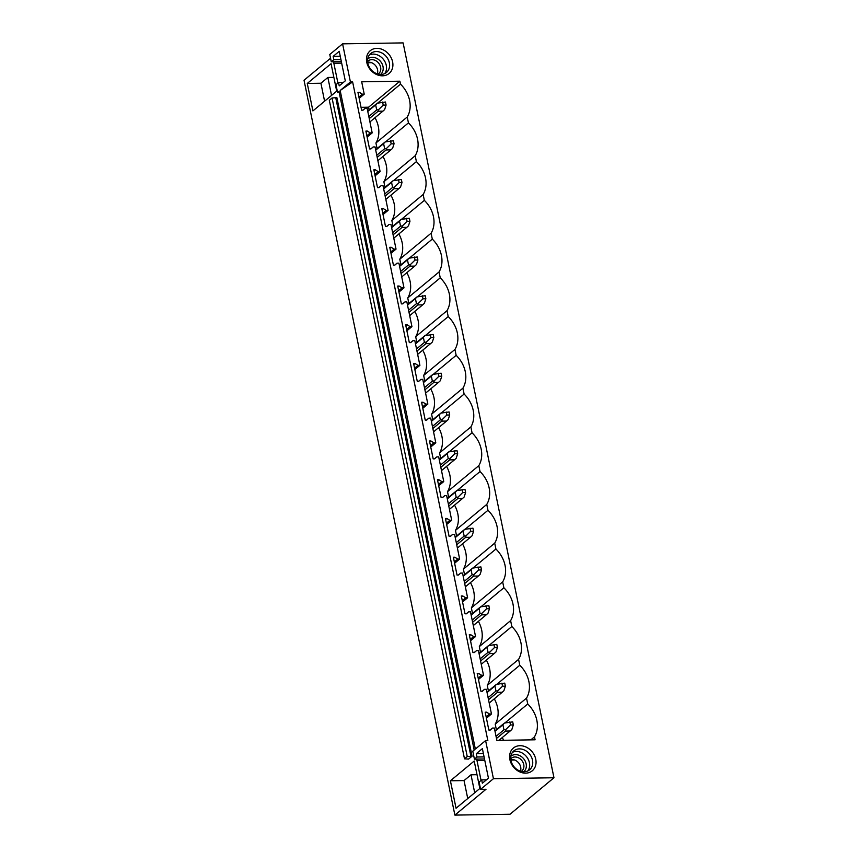 <?xml version="1.0" encoding="UTF-8"?>
<svg xmlns="http://www.w3.org/2000/svg" width="858" height="858" viewBox="0 0 858 858"><rect width="100%" height="100%" fill="white"/><g stroke="black" fill="none" stroke-linecap="round" stroke-linejoin="round"><path stroke-width="1.29" d="M454.879 815.1L486.003 789.263L480.619 789.339L493.436 778.699L485.607 740.572L487.837 740.54L352.638 81.939L340.165 90.487L350.418 81.982L342.589 43.844L403.121 42.9L553.968 777.756L510.027 814.242L454.879 815.1L304.032 80.244L330.544 58.237M485.607 740.572L475.353 749.088L340.165 90.487M341.355 61.647L331.274 61.808L329.772 54.483L342.589 43.844M331.274 61.808L333.837 59.685L333.161 56.36L339.242 51.319L345.291 80.834L339.221 85.875L338.535 82.561L335.971 84.685L337.602 92.621L338.996 91.463L474.184 750.053L472.79 751.211L474.42 759.148L476.984 757.013L476.297 753.699L482.378 748.648L488.438 778.163L482.357 783.215L481.681 779.89L479.118 782.024L480.619 789.339M332.057 97.984L467.245 756.574L472.061 756.209L468.586 759.094L464.5 758.858L329.311 100.268L332.057 97.984L336.872 97.608L472.061 756.209M467.245 756.574L464.5 758.858M333.901 61.765A1.641 0.794 89.1 0 0 333.848 63.256L337.913 83.076M484.802 760.467L476.994 760.596L481.059 780.405M476.994 760.596A1.641 0.794 89.1 0 1 477.037 759.105M450.407 780.791L474.206 761.025L479.847 788.481L456.048 808.247L450.407 780.791L464.049 780.576L467.739 798.53M336.701 91.152L331.07 63.696L307.271 83.451L312.902 110.907L336.701 91.152M530.855 739.864L534.47 736.85L535.081 739.8L496.879 740.4L494.347 728.045L492.46 728.067L490.283 730.019L488.846 730.04L485.188 712.194L486.625 712.172L489.575 714.038L491.462 714.006L486.422 718.2M489.575 714.038L486.143 716.88M486.625 712.172L485.392 713.191M492.46 728.067L490.111 730.019M503.603 740.293A27.091 22.083 50.3 0 0 502.252 737.569M504.869 722.983L527.734 704L526.522 698.112L495.216 724.109A27.091 22.083 50.3 0 0 494.294 698.83M534.47 736.85A27.091 22.083 50.3 0 0 527.734 704M491.462 714.006L486.389 689.296L484.502 689.328L482.335 691.28L480.898 691.301L477.23 673.455L478.667 673.433L481.628 675.3L483.515 675.267L478.464 679.461M481.628 675.3L478.196 678.142M478.667 673.433L477.434 674.452M484.502 689.328L482.153 691.28M496.353 729.654L495.216 724.109M496.921 684.234L519.776 665.261L518.575 659.373L487.269 685.37A27.091 22.083 50.3 0 0 486.347 660.092M526.522 698.112A27.091 22.083 50.3 0 0 519.776 665.261M483.515 675.267L478.442 650.557L476.555 650.589L474.377 652.53L472.94 652.563L469.283 634.716L470.72 634.695L473.67 636.561L475.557 636.529L470.516 640.722M473.67 636.561L470.238 639.403M470.72 634.695L469.487 635.714M476.555 650.589L474.206 652.541M488.406 690.915L487.269 685.37M488.963 645.495L511.829 626.522L510.617 620.634L479.311 646.621A27.091 22.083 50.3 0 0 478.389 621.342M518.575 659.373A27.091 22.083 50.3 0 0 511.829 626.522M475.557 636.529L470.484 611.818L468.597 611.851L466.43 613.792L464.993 613.813L461.325 595.967L462.762 595.945L465.722 597.812L467.61 597.79L462.559 601.973M465.722 597.812L462.29 600.664M462.762 595.945L461.529 596.975M468.597 611.851L466.248 613.802M480.448 652.177L479.311 646.621M481.016 606.756L503.871 587.773L502.67 581.896L471.364 607.882A27.091 22.083 50.3 0 0 470.441 582.603M510.617 620.634A27.091 22.083 50.3 0 0 503.871 587.773M467.61 597.79L462.537 573.08L460.649 573.112L458.472 575.053L457.035 575.075L453.378 557.228L454.815 557.207L457.764 559.073L459.652 559.041L454.611 563.234M457.764 559.073L454.332 561.926M454.815 557.207L453.582 558.226M460.649 573.112L458.301 575.053M472.501 613.438L471.364 607.882M473.058 568.017L495.924 549.034L494.712 543.146L463.406 569.144A27.091 22.083 50.3 0 0 462.483 543.865M502.67 581.896A27.091 22.083 50.3 0 0 495.924 549.034M459.652 559.041L454.579 534.341L452.692 534.362L450.525 536.314L449.088 536.336L445.42 518.489L446.857 518.468L449.817 520.334L451.705 520.302L446.653 524.495M449.817 520.334L446.385 523.176M446.857 518.468L445.624 519.487M452.692 534.362L450.343 536.314M464.543 574.688L463.406 569.144M465.111 529.279L487.966 510.296L486.765 504.407L455.459 530.405A27.091 22.083 50.3 0 0 454.536 505.126M494.712 543.146A27.091 22.083 50.3 0 0 487.966 510.296M451.705 520.302L446.632 495.592L444.744 495.624L442.567 497.576L441.13 497.597L437.473 479.751L438.91 479.729L441.859 481.595L443.747 481.563L438.706 485.757M441.859 481.595L438.438 484.438M438.91 479.729L437.677 480.748M444.744 495.624L442.396 497.576M456.595 535.95L455.459 530.405M457.153 490.529L480.019 471.557L478.807 465.669L447.501 491.666A27.091 22.083 50.3 0 0 446.578 466.387M486.765 504.407A27.091 22.083 50.3 0 0 480.019 471.557M443.747 481.563L438.674 456.853L436.786 456.885L434.62 458.826L433.183 458.858L429.515 441.012L430.952 440.991L433.912 442.857L435.8 442.825L430.748 447.018M433.912 442.857L430.48 445.699M430.952 440.991L429.719 442.009M436.786 456.885L434.438 458.837M448.637 497.211L447.501 491.666M449.206 451.791L472.061 432.818L470.86 426.93L439.553 452.917A27.091 22.083 50.3 0 0 438.631 427.638M478.807 465.669A27.091 22.083 50.3 0 0 472.061 432.818M435.8 442.825L430.727 418.114L428.839 418.146L426.662 420.088L425.225 420.109L421.568 402.263L423.005 402.241L425.954 404.107L427.842 404.086L422.801 408.269M425.954 404.107L422.533 406.96M423.005 402.241L421.771 403.271M428.839 418.146L426.49 420.098M440.69 458.472L439.553 452.917M441.259 413.052L464.114 394.069L462.902 388.191L431.595 414.178A27.091 22.083 50.3 0 0 430.673 388.899M470.86 426.93A27.091 22.083 50.3 0 0 464.114 394.069M427.842 404.086L422.769 379.375L420.881 379.408L418.715 381.349L417.278 381.37L413.61 363.524L415.047 363.502L418.007 365.369L419.894 365.336L414.843 369.53M418.007 365.369L414.575 368.221M415.047 363.502L413.813 364.521M420.881 379.408L418.532 381.349M432.732 419.734L431.595 414.178M433.301 374.313L456.156 355.33L454.954 349.442L423.648 375.439A27.091 22.083 50.3 0 0 422.726 350.161M462.902 388.191A27.091 22.083 50.3 0 0 456.156 355.33M419.894 365.336L414.822 340.637L412.934 340.658L410.757 342.61L409.32 342.632L405.662 324.785L407.1 324.764L410.049 326.63L411.937 326.598L406.896 330.791M410.049 326.63L406.628 329.472M407.1 324.764L405.866 325.783M412.934 340.658L410.585 342.61M424.785 380.984L423.648 375.439M425.354 335.575L448.208 316.591L446.997 310.703L415.69 336.701A27.091 22.083 50.3 0 0 414.768 311.422M454.954 349.442A27.091 22.083 50.3 0 0 448.208 316.591M411.937 326.598L406.864 301.887L404.976 301.919L402.81 303.871L401.372 303.893L397.704 286.046L399.142 286.025L402.102 287.891L403.989 287.859L398.938 292.052M402.102 287.891L398.67 290.733M399.142 286.025L397.919 287.044M404.976 301.919L402.627 303.871M416.827 342.245L415.69 336.701M417.396 296.825L440.251 277.853L439.049 271.965L407.743 297.962A27.091 22.083 50.3 0 0 406.821 272.683M446.997 310.703A27.091 22.083 50.3 0 0 440.251 277.853M403.989 287.859L398.916 263.149L397.029 263.181L394.852 265.122L393.414 265.154L389.757 247.308L391.194 247.286L394.144 249.152L396.031 249.12L390.991 253.314M394.144 249.152L390.722 251.995M391.194 247.286L389.961 248.305M397.029 263.181L394.68 265.133M408.88 303.507L407.743 297.962M409.448 258.086L432.303 239.114L431.091 233.226L399.785 259.213A27.091 22.083 50.3 0 0 398.863 233.934M439.049 271.965A27.091 22.083 50.3 0 0 432.303 239.114M396.031 249.12L390.958 224.41L389.071 224.442L386.904 226.383L385.467 226.405L381.799 208.569L383.236 208.537L386.197 210.403L388.084 210.382L383.033 214.564M386.197 210.403L382.765 213.256M383.236 208.537L382.014 209.567M389.071 224.442L386.722 226.394M400.922 264.768L399.785 259.213M401.49 219.348L424.345 200.364L423.144 194.487L391.838 220.474A27.091 22.083 50.3 0 0 390.916 195.195M431.091 233.226A27.091 22.083 50.3 0 0 424.345 200.364M388.084 210.382L383.011 185.671L381.124 185.703L378.946 187.645L377.509 187.666L373.852 169.82L375.289 169.798L378.239 171.664L380.126 171.632L375.085 175.826M378.239 171.664L374.817 174.517M375.289 169.798L374.056 170.817M381.124 185.703L378.775 187.645M392.975 226.029L391.838 220.474M393.543 180.609L416.398 161.626L415.186 155.738L383.88 181.735A27.091 22.083 50.3 0 0 382.958 156.456M423.144 194.487A27.091 22.083 50.3 0 0 416.398 161.626M380.126 171.632L375.064 146.933L373.166 146.954L370.999 148.906L369.562 148.927L365.894 131.081L367.331 131.06L370.291 132.926L372.179 132.893L367.127 137.087M370.291 132.926L366.859 135.768M367.331 131.06L366.109 132.078M373.166 146.954L370.828 148.906M385.017 187.28L383.88 181.735M385.585 141.87L408.44 122.887L407.239 116.999L375.933 142.996A27.091 22.083 50.3 0 0 375.01 117.718M415.186 155.738A27.091 22.083 50.3 0 0 408.44 122.887M350.418 81.982L352.638 81.939M493.436 778.699L553.968 777.756M382.507 75.815A14.779 12.044 -129.7 0 1 366.763 62.291A14.779 12.044 -129.7 0 1 376.866 48.359A14.779 12.044 -129.7 0 1 392.61 61.883A14.779 12.044 -129.7 0 1 382.507 75.815M372.179 132.893L367.106 108.183L365.218 108.215L363.041 110.167L361.615 110.189L357.947 92.342L359.384 92.321L362.333 94.187L364.221 94.155L361.69 81.8L399.892 81.199L400.493 84.148A27.091 22.083 -129.7 0 1 407.239 116.999M525.643 773.155A14.779 12.044 -129.7 0 1 509.899 759.62A14.779 12.044 -129.7 0 1 520.012 745.699A14.779 12.044 -129.7 0 1 535.757 759.223A14.779 12.044 -129.7 0 1 525.643 773.155M364.221 94.155L359.18 98.348M362.333 94.187L358.912 97.029M359.384 92.321L358.151 93.34M365.218 108.215L362.87 110.167M369.122 109.803L368.586 107.196L399.892 81.199M400.493 84.148L377.638 103.121M377.07 148.541L375.933 142.996M361.025 107.314L368.586 107.196M474.699 792.76L471.01 774.795L464.049 780.576M527.906 770.892A12.312 10.039 50.3 0 0 527.724 758.375A12.312 10.039 50.3 0 0 516.302 751.447A12.312 10.039 50.3 0 0 512.483 752.327M524.077 771.771A12.312 10.039 50.3 0 0 529.601 769.808A12.312 10.039 50.3 0 0 531.381 756.906A12.312 10.039 50.3 0 0 519.38 748.895A12.312 10.039 50.3 0 0 513.867 750.857A12.312 10.039 50.3 0 0 512.076 763.77A12.312 10.039 50.3 0 0 524.077 771.771M486.443 779.815L481.681 779.89M483.397 753.592L476.297 753.699M484.073 756.906L476.984 757.013M484.502 758.987L474.42 759.148M477.016 774.71L471.01 774.795M339.221 92.589L337.602 92.621M324.592 101.201L320.913 83.237L307.271 83.451M333.869 77.37L327.863 77.467L320.913 83.237M331.553 95.42L327.863 77.467M376.244 51.555A12.312 10.039 -129.7 0 1 388.234 59.567A12.312 10.039 -129.7 0 1 386.454 72.48A12.312 10.039 -129.7 0 1 380.931 74.442A12.312 10.039 -129.7 0 1 368.94 66.431A12.312 10.039 -129.7 0 1 370.72 53.528A12.312 10.039 -129.7 0 1 376.244 51.555M369.337 54.987A12.312 10.039 -129.7 0 1 373.166 54.118A12.312 10.039 -129.7 0 1 384.577 61.047A12.312 10.039 -129.7 0 1 384.759 73.563M340.937 59.567L333.837 59.685M340.251 56.253L333.161 56.36M343.307 82.486L338.535 82.561M523.723 771.771A10.071 8.205 50.3 0 0 525.246 761.207A10.071 8.205 50.3 0 0 515.411 754.622A10.071 8.205 50.3 0 0 510.853 756.273M521.224 771.428A8.269 6.735 50.3 0 0 521.803 771.01A8.269 6.735 50.3 0 0 523.005 762.354A8.269 6.735 50.3 0 0 514.95 756.981A8.269 6.735 50.3 0 0 511.25 758.29A8.269 6.735 50.3 0 0 510.724 758.783M520.42 771.192A8.269 6.735 50.3 0 0 519.036 763.395A8.269 6.735 50.3 0 0 511.894 759.523A8.269 6.735 50.3 0 0 510.81 759.63M380.577 74.442A10.071 8.205 50.3 0 0 382.1 63.867A10.071 8.205 50.3 0 0 372.275 57.293A10.071 8.205 50.3 0 0 367.707 58.934M367.589 61.454A8.269 6.735 -129.7 0 1 368.103 60.961A8.269 6.735 -129.7 0 1 371.814 59.642A8.269 6.735 -129.7 0 1 379.858 65.015A8.269 6.735 -129.7 0 1 378.668 73.681A8.269 6.735 -129.7 0 1 378.088 74.099M367.664 62.291A8.269 6.735 -129.7 0 1 368.747 62.184A8.269 6.735 -129.7 0 1 375.89 66.055A8.269 6.735 -129.7 0 1 377.273 73.863M496.053 736.346L503.936 729.804L502.895 724.742L495.012 731.295M494.916 730.844L504.45 723.069L512.698 721.868L513.331 724.924L510.456 724.967L509.834 721.91M502.895 724.742L504.45 723.069M503.936 729.804L505.78 729.547L505.405 731.07L510.167 730.995L498.884 740.368M496.482 738.47L505.405 731.07M505.78 729.547L510.456 724.967M513.331 724.924L511.872 729.45L510.167 730.995M488.095 697.608L495.978 691.065L494.937 686.003L487.054 692.545M486.969 692.106L496.492 684.33L504.751 683.129L505.373 686.175L502.509 686.228L501.876 683.172M494.937 686.003L496.492 684.33M495.978 691.065L497.822 690.797L497.447 692.331L502.22 692.256L489.21 703.045M488.534 699.731L497.447 692.331M497.822 690.797L502.509 686.228M505.373 686.175L503.914 690.701L502.22 692.256M480.148 658.869L488.03 652.327L486.99 647.264L479.107 653.807M479.011 653.367L488.545 645.591L496.803 644.39L497.425 647.436L494.551 647.479L493.929 644.433M486.99 647.264L488.545 645.591M488.03 652.327L489.875 652.059L489.5 653.582L494.262 653.506L481.263 664.307M480.577 660.992L489.5 653.582M489.875 652.059L494.551 647.479M497.425 647.436L495.967 651.962L494.262 653.506M472.19 620.13L480.072 613.577L479.032 608.526L471.149 615.068M471.063 614.628L480.587 606.853L488.846 605.651L489.468 608.697L486.604 608.74L485.971 605.694M479.032 608.526L480.587 606.853M480.072 613.577L481.917 613.32L481.553 614.843L486.314 614.768L473.305 625.568M472.629 622.254L481.553 614.843M481.917 613.32L486.604 608.74M489.468 608.697L488.009 613.223L486.314 614.768M464.242 581.381L472.125 574.839L471.085 569.776L463.202 576.329M463.106 575.879L472.64 568.103L480.898 566.902L481.52 569.959L478.646 570.002L478.024 566.956M471.085 569.776L472.64 568.103M472.125 574.839L473.97 574.581L473.595 576.104L478.356 576.029L465.358 586.829M464.671 583.515L473.595 576.104M473.97 574.581L478.646 570.002M481.52 569.959L480.062 574.485L478.356 576.029M456.284 542.642L464.167 536.1L463.127 531.038L455.244 537.591M455.158 537.14L464.682 529.365L472.94 528.163L473.562 531.22L470.699 531.263L470.066 528.206M463.127 531.038L464.682 529.365M464.167 536.1L466.012 535.842L465.647 537.365L470.409 537.29L457.4 548.08M456.724 544.766L465.647 537.365M466.012 535.842L470.699 531.263M473.562 531.22L472.104 535.746L470.409 537.29M448.337 503.903L456.22 497.361L455.18 492.299L447.297 498.841M447.211 498.401L456.735 490.626L464.993 489.425L465.615 492.471L462.741 492.524L462.119 489.468M455.18 492.299L456.735 490.626M456.22 497.361L458.065 497.093L457.689 498.627L462.451 498.552L449.453 509.341M448.766 506.027L457.689 498.627M458.065 497.093L462.741 492.524M465.615 492.471L464.157 496.996L462.451 498.552M440.379 465.165L448.262 458.622L447.233 453.56L439.35 460.103M439.253 459.663L448.777 451.887L457.035 450.686L457.657 453.732L454.794 453.775L454.161 450.729M447.233 453.56L448.777 451.887M448.262 458.622L450.107 458.354L449.742 459.877L454.504 459.813L441.495 470.602M440.819 467.288L449.742 459.877M450.107 458.354L454.794 453.775M457.657 453.732L456.199 458.258L454.504 459.813M432.432 426.426L440.315 419.873L439.275 414.822L431.392 421.364M431.306 420.924L440.83 413.148L449.088 411.947L449.71 414.993L446.836 415.036L446.214 411.99M439.275 414.822L440.83 413.148M440.315 419.873L442.16 419.616L441.784 421.139L446.546 421.064L433.547 431.864M432.872 428.55L441.784 421.139M442.16 419.616L446.836 415.036M449.71 414.993L448.251 419.519L446.546 421.064M424.474 387.677L432.357 381.134L431.327 376.072L423.444 382.625M423.348 382.175L432.872 374.399L441.13 373.198L441.763 376.254L438.888 376.297L438.256 373.251M431.327 376.072L432.872 374.399M432.357 381.134L434.202 380.877L433.837 382.4L438.599 382.325L425.589 393.125M424.914 389.811L433.837 382.4M434.202 380.877L438.888 376.297M441.763 376.254L440.293 380.78L438.599 382.325M416.527 348.938L424.41 342.396L423.369 337.333L415.486 343.886M415.401 343.436L424.924 335.66L433.183 334.459L433.805 337.516L430.93 337.559L430.308 334.502M423.369 337.333L424.924 335.66M424.41 342.396L426.254 342.138L425.879 343.661L430.641 343.586L417.642 354.375M416.967 351.061L425.879 343.661M426.254 342.138L430.93 337.559M433.805 337.516L432.346 342.042L430.641 343.586M408.569 310.199L416.452 303.657L415.422 298.595L407.539 305.137M407.443 304.697L416.977 296.922L425.225 295.72L425.858 298.766L422.983 298.82L422.351 295.763M415.422 298.595L416.977 296.922M416.452 303.657L418.296 303.389L417.932 304.922L422.694 304.847L409.695 315.637M409.009 312.323L417.932 304.922M418.296 303.389L422.983 298.82M425.858 298.766L424.388 303.292L422.694 304.847M400.622 271.46L408.505 264.918L407.464 259.856L399.581 266.398M399.496 265.959L409.019 258.183L417.278 256.982L417.9 260.028L415.025 260.071L414.403 257.025M407.464 259.856L409.019 258.183M408.505 264.918L410.349 264.65L409.974 266.173L414.736 266.109L401.737 276.898M401.061 273.584L409.974 266.173M410.349 264.65L415.025 260.071M417.9 260.028L416.441 264.554L414.736 266.109M392.664 232.722L400.547 226.169L399.517 221.117L391.634 227.66M391.538 227.22L401.072 219.444L409.32 218.243L409.952 221.289L407.078 221.332L406.445 218.286M399.517 221.117L401.072 219.444M400.547 226.169L402.391 225.911L402.027 227.434L406.789 227.359L393.79 238.159M393.103 234.845L402.027 227.434M402.391 225.911L407.078 221.332M409.952 221.289L408.483 225.815L406.789 227.359M384.716 193.972L392.599 187.43L391.559 182.368L383.676 188.921M383.59 188.47L393.114 180.695L401.372 179.494L401.994 182.55L399.12 182.593L398.498 179.547M391.559 182.368L393.114 180.695M392.599 187.43L394.444 187.173L394.069 188.696L398.831 188.621L385.832 199.421M385.156 196.107L394.069 188.696M394.444 187.173L399.12 182.593M401.994 182.55L400.536 187.076L398.831 188.621M376.759 155.234L384.652 148.691L383.612 143.629L375.729 150.182M375.632 149.732L385.167 141.956L393.414 140.755L394.047 143.812L391.173 143.854L390.54 140.798M383.612 143.629L385.167 141.956M384.652 148.691L386.486 148.434L386.121 149.957L390.883 149.882L377.885 160.671M377.198 157.357L386.121 149.957M386.486 148.434L391.173 143.854M394.047 143.812L392.589 148.337L390.883 149.882M368.811 116.495L376.694 109.953L375.654 104.891L367.771 111.433M367.685 110.993L377.209 103.217L385.467 102.016L386.089 105.062L383.215 105.116L382.593 102.059M375.654 104.891L377.209 103.217M376.694 109.953L378.539 109.685L378.164 111.218L382.925 111.143L369.927 121.933M369.251 118.618L378.164 111.218M378.539 109.685L383.215 105.116M386.089 105.062L384.631 109.588L382.925 111.143M335.789 97.93L470.978 756.52M514.628 760.006L510.875 760.059M333.848 63.256L341.666 63.138M367.739 62.731L371.482 62.666"/></g></svg>
